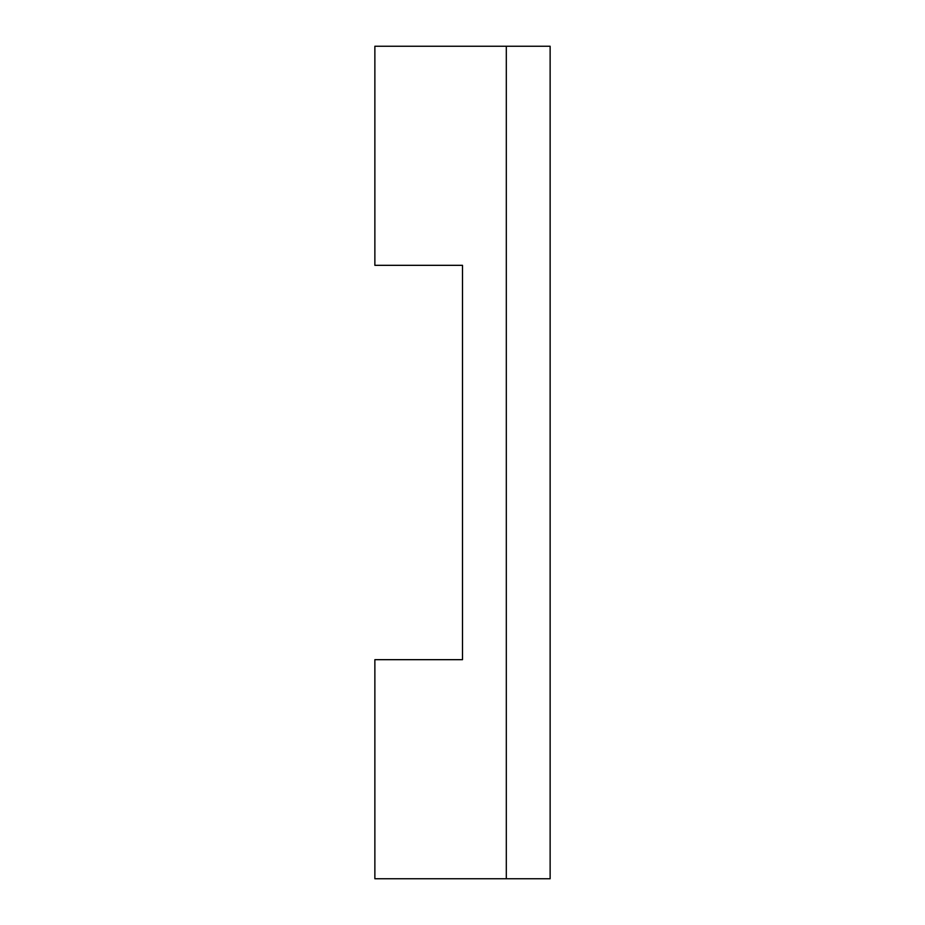 <?xml version="1.0" encoding="UTF-8"?>
<svg xmlns="http://www.w3.org/2000/svg" width="925" height="925" viewBox="0 0 925 925"><rect width="100%" height="100%" fill="white"/><g stroke="black" fill="none" stroke-linecap="round" stroke-linejoin="round"><path stroke-width="1.39" d="M374.868 878.75L550.132 878.75L550.132 46.25L374.868 46.25L374.868 265.325L462.5 265.325L462.5 659.675L374.868 659.675L374.868 878.75M506.31 878.75L506.31 46.25"/></g></svg>
